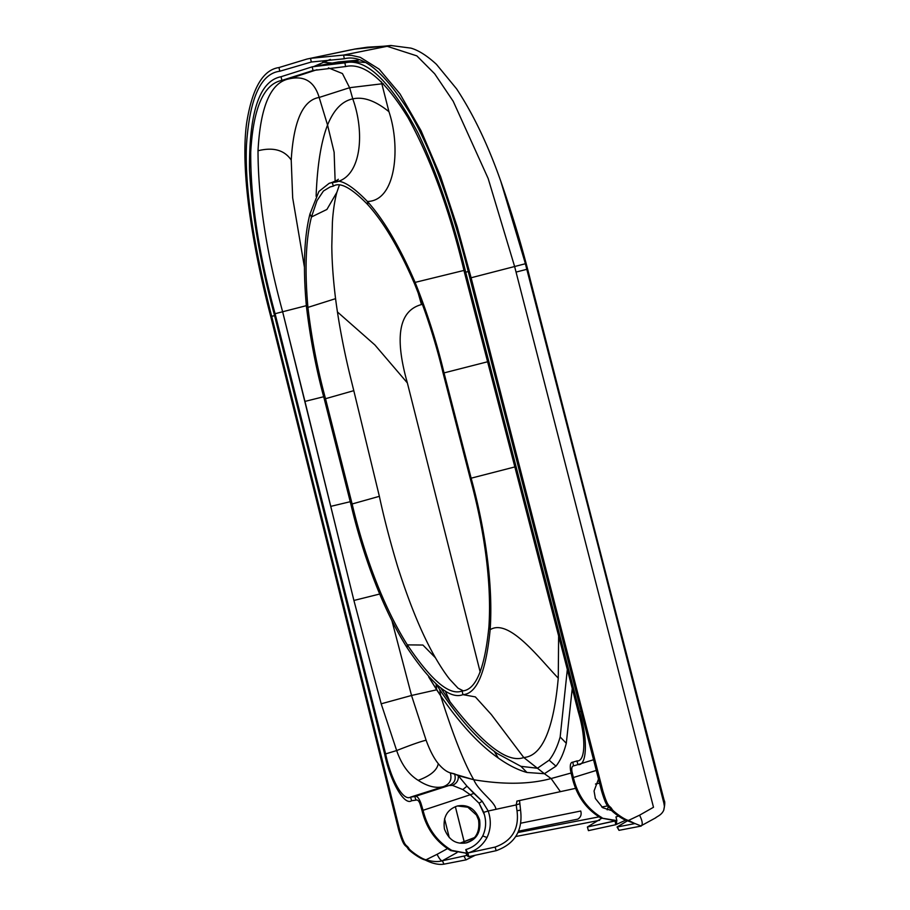 <?xml version="1.0" encoding="UTF-8"?>
<svg xmlns="http://www.w3.org/2000/svg" width="910" height="910" viewBox="0 0 910 910"><rect width="100%" height="100%" fill="white"/><g stroke="black" fill="none" stroke-linecap="round" stroke-linejoin="round"><path stroke-width="1.36" d="M271.703 316.373C256.654 257.917 244.437 193.159 246.451 145.338C249.579 98.314 260.704 73.608 279.814 71.23L311.311 62.017L344.321 58.775L311.311 62.017L279.814 71.23C260.704 73.608 249.579 98.314 246.451 145.338C244.437 193.159 256.654 257.917 271.703 316.373L399.558 829.51L271.703 316.373L274.558 315.634L270.725 316.464C253.196 249.749 240.092 172.047 246.564 123.532C252.059 88.486 262.865 69.82 278.961 67.556L306.977 59.048L351.328 49.743M313.939 66.453L330.319 59.4L313.939 66.453M449.278 837.666L444.546 818.75L449.278 837.666M437.073 854.331L447.174 848.791L437.073 854.331C439.325 858.812 441.077 860.962 442.34 860.769C437.96 862.054 432.512 861.724 426.005 859.791L437.073 854.331C439.325 858.812 441.077 860.962 442.34 860.769L466.989 855.389L442.34 860.769C437.96 862.054 432.512 861.724 426.005 859.791C420.738 858.653 409.887 850.349 409.068 848.734C406.326 843.741 405.234 848.962 399.558 829.51C405.234 848.962 406.326 843.741 409.068 848.734C409.887 850.349 420.738 858.653 426.005 859.791L437.073 854.331M455.353 806.647L464.544 843.183L464.111 841.807L459.994 843.16L474.44 837.598L464.146 841.784L455.353 806.647M407.361 382.928L480.218 672.206L407.361 382.928C394.303 336.757 399.001 310.628 421.466 304.566C399.001 310.628 394.303 336.757 407.361 382.928L374.875 344.935L337.405 311.937L374.875 344.935L407.361 382.928M456.979 852.613L442.34 860.769L456.979 852.613M520.838 823.175L580.728 811.015C581.752 814.518 580.773 817.226 577.816 819.136L518.598 831.148L577.816 819.136C580.773 817.226 581.752 814.518 580.728 811.015L520.838 823.175M607.789 805.885L601.749 807.011L607.789 805.885M517.983 832.513L598.735 816.918L517.983 832.513M634.907 823.584L617.321 826.974L627.468 820.809L617.06 826.997L619.005 830.341L617.321 826.974L634.907 823.584M469.901 278.096C455.364 219.537 435.207 156.327 410.319 113.693C384.793 72.208 362.794 53.895 344.321 58.775C362.794 53.895 384.793 72.208 410.319 113.693C435.207 156.327 455.364 219.537 469.901 278.096L601.442 790.517L469.901 278.096L471.107 277.766L457.173 226.624L440.554 176.381L421.068 130.733L399.99 93.901L379.186 69.16L360.246 57.319L351.681 55.408L343.593 55.066L310.526 58.331L311.311 62.017M619.005 830.341L640.856 826.132C643.029 824.995 642.596 821.332 639.582 815.178L627.593 820.865C622.451 819.705 611.759 811.356 610.94 809.752C608.21 804.759 607.197 809.957 601.442 790.517C607.197 809.957 608.21 804.759 610.94 809.752C611.759 811.356 622.451 819.705 627.593 820.865L634.281 823.254L628.844 820.581M598.359 546.819L663.845 803.007L664.186 800.55C665.073 801.437 664.926 804.645 663.754 810.15L663.708 810.275C661.729 814.655 658.158 815.986 655.712 817.703M530.507 280.53C522.659 248.692 512.728 215.499 500.693 180.954L525.036 262.433L598.359 546.842M475.338 855.218L466.102 859.859L443.978 864.159C438.711 865 432.409 863.59 425.05 859.939C419.783 858.801 408.92 850.486 408.112 848.882C405.36 843.888 404.267 849.11 398.591 829.647L270.725 316.464M515.731 836.517L599.61 820.319M640.777 825.973L655.883 817.726M641.22 826.053L634.281 823.254M639.582 815.178L653.494 807.272L514.616 266.505L488.158 178.485L453.203 101.272L434.673 73.79L416.837 55.874L386.477 46.069L367.412 47.195L355.56 48.924L306.977 59.048M663.845 803.007L664.414 806.431L663.754 810.162M628.833 820.581C623.691 819.432 612.987 811.083 612.18 809.479C609.438 804.474 608.426 809.684 602.67 790.244L471.107 277.766L525.377 263.741M347.825 88.27L319.171 97.45C302.916 100.145 293.6 121.007 291.223 160.035L292.679 197.88L304.372 266.835L292.679 197.88L291.223 160.035C284.386 150.059 273.318 146.965 258.019 150.753C260.374 106.527 270.657 82.582 288.902 78.897L316.976 69.706L288.902 78.897C270.657 82.582 260.374 106.527 258.019 150.753C258.053 198.13 266.255 251.797 282.635 311.766C266.255 251.797 258.053 198.13 258.019 150.753C273.318 146.965 284.386 150.059 291.223 160.035C293.6 121.007 302.916 100.145 319.171 97.45C314.405 81.513 304.315 75.325 288.902 78.897A7189.023 6778.215 -75.2 0 0 281.895 80.398L312.995 70.514L345.607 66.555L312.995 70.514L281.895 80.398A7189.023 6778.215 -75.2 0 1 288.902 78.897C304.315 75.325 314.405 81.513 319.171 97.45L327.554 125.034C333.72 109.814 342.114 101.09 352.762 98.883C365.615 134.02 361.054 180.771 332.264 182.512L329.227 183.274L318.921 191.441L309.957 213.964C304.111 236.918 302.928 267.597 306.386 306.022C310.219 338.361 316.179 369.335 324.267 398.933L350.896 504.322C361.008 547.433 379.652 604.069 407.123 647.761C431.499 684.081 450.097 699.71 462.906 694.648L475.35 696.901L491.343 714.577L523.785 757.529C507.871 763.422 483.255 744.801 449.927 701.69L440.884 688.085L449.927 701.69C483.255 744.801 507.871 763.422 523.785 757.529C542.11 755.971 553.61 729.513 558.262 678.143L558.626 635.589L558.262 678.143C539.926 659.272 509.031 617.856 490.16 629.709C485.894 672.262 476.806 693.909 462.906 694.648L475.35 696.901L491.343 714.577L523.785 757.529C542.11 755.971 553.61 729.513 558.262 678.143C539.926 659.272 509.031 617.856 490.16 629.709C485.894 672.262 476.806 693.909 462.906 694.648L462.906 694.648C450.097 699.71 431.499 684.081 407.123 647.761C379.652 604.069 361.008 547.433 350.896 504.322L324.267 398.933C316.179 369.335 310.219 338.361 306.386 306.022C302.928 267.597 304.111 236.918 309.957 213.964L318.921 191.441L329.227 183.274C332.048 182.739 337.963 180.009 338.338 179.281C337.963 180.009 332.048 182.739 329.227 183.274L332.264 182.512C339.055 178.007 350.771 184.332 367.424 201.474C396.487 200.962 400.627 146.066 388.945 111.691C375.409 100.748 363.352 96.483 352.762 98.883C365.615 134.02 361.054 180.771 332.264 182.512C339.055 178.007 350.771 184.332 367.424 201.474C383.747 219.606 399.649 246.576 415.119 282.384C427.325 312.915 436.959 343.081 444.023 372.907L471.141 478.182C482.926 520.929 493.618 579.295 490.16 629.709C493.618 579.295 482.926 520.929 471.141 478.182L444.023 372.907C436.959 343.081 427.325 312.915 415.119 282.384L463.929 270.441L415.119 282.384C399.649 246.576 383.747 219.606 367.424 201.474C396.487 200.962 400.627 146.066 388.945 111.691L381.847 83.822L383.428 83.788L381.836 83.822L381.256 81.627L381.836 83.822L351.522 87.462L381.847 83.822L388.945 111.691C375.409 100.748 363.352 96.483 352.762 98.883C342.114 101.09 333.72 109.814 327.554 125.034L319.171 97.45L347.825 88.27A1882.472 555.601 73.4 0 1 349.667 87.849L352.762 98.883L349.667 87.849L342.422 73.539L328.43 67.875L342.422 73.539L349.667 87.849A1882.472 555.646 -106.6 0 1 351.522 87.462A1882.472 555.646 -106.6 0 0 349.667 87.849A1882.472 555.601 73.4 0 0 347.825 88.27M335.13 181.226L334.129 152.243L327.554 125.034C321.116 141.539 317.317 165.051 316.134 195.593C317.317 165.051 321.116 141.539 327.554 125.034L334.129 152.243L335.13 181.226M467.82 853L465.795 849.576C473.257 847.403 478.899 842.853 482.732 835.937C485.906 829.158 486.452 822.094 484.404 814.712L483.722 812.334L488.226 811.003L482.198 801.266L479.047 803.2L470.288 794.737L473.905 793.418L466.978 786.172L462.826 789.573L470.288 794.737L473.905 793.418L482.198 801.266L479.047 803.2L483.722 812.334L488.226 811.003L482.198 801.266L466.978 786.172L462.826 789.573L452.429 785.364L448.858 785.569L414.846 796.523C416.803 795.59 418.816 797.774 420.886 803.098L423.059 810.298C427.438 828.271 437.027 841.636 451.815 850.395L466.728 853.239L465.795 849.576C473.257 847.403 478.899 842.853 482.732 835.937C485.906 829.158 486.452 822.094 484.404 814.712L479.047 803.2L470.288 794.737L423.059 810.298C427.438 828.271 437.027 841.636 451.815 850.395L466.728 853.239L465.795 849.576L467.82 853L495.108 847.073L467.82 853C476.271 850.532 482.664 845.379 486.998 837.518C482.664 845.379 476.271 850.532 467.82 853L468.866 856.629L467.888 856.401L465.931 853.409M587.394 827.008L601.669 818.306L587.394 827.008L588.44 830.637L615.729 824.71L615.08 820.843L587.394 827.008L614.864 821.025M457.48 805.976L467.808 807.204L476.544 815.133L478.558 820.081C480.036 832.081 475.737 839.725 465.658 843.001L466.716 842.774C456.263 844.764 448.835 840.158 444.433 828.942C442.851 817.123 447.151 809.49 457.32 806.01C467.865 804.099 475.304 808.706 479.615 819.853C481.094 831.854 476.795 839.498 466.716 842.774C456.263 844.764 448.835 840.158 444.433 828.942C442.851 817.123 447.151 809.49 457.32 806.01C467.865 804.099 475.304 808.706 479.615 819.853C481.094 831.854 476.795 839.498 466.716 842.774L466.045 842.933M600.93 817.988L615.763 820.843L600.93 817.988C586.199 809.217 576.644 795.84 572.265 777.868C576.644 795.84 586.199 809.217 600.93 817.988L616.889 820.604L615.956 816.941L618.402 816.099M576.883 760.953C585.585 761.886 586.108 737.794 578.339 712.018C586.108 737.794 585.585 761.886 576.883 760.953L574.722 761.636L576.883 760.953L577.975 764.571L575.803 765.253L593.57 759.736L577.975 764.571C587.223 766.243 587.849 738.226 579.556 711.722L465.692 272.192C453.26 220.22 437.391 173.901 418.122 133.201C390.47 81.195 366.059 57.739 344.879 62.847L312.198 66.828L281.042 76.724C259.6 80.876 249.09 111.919 249.499 169.851C251.922 214.203 260.123 262.205 274.115 313.825L384.668 754.071C390.185 781.189 404.256 806.01 411.604 800.732L410.581 797.103L414.846 796.523L448.858 785.569C454.42 783.453 456.32 779.552 454.545 773.875L450.063 772.795C446.264 771.555 442.34 768.506 438.279 763.661C433.877 758.201 429.816 750.386 426.108 740.205C420.613 741.514 410.797 744.96 396.669 750.557C401.492 764.548 408.658 774.478 418.19 780.336C427.438 786.388 435.833 788.504 443.352 786.672L410.581 797.103C403.244 801.517 391.129 780.166 385.624 753.901L396.669 750.557L381.188 703.805L353.91 600.463L379.686 594.037L353.91 600.463L304.952 401.412L323.71 396.726L304.952 401.412L282.635 311.766L306.351 305.669L282.635 311.766L330.728 506.381L350.236 501.706L330.728 506.381L353.91 600.463L381.188 703.805L411.525 695.479L426.108 740.205C420.613 741.514 410.797 744.96 396.669 750.557C401.492 764.548 408.658 774.478 418.19 780.336C427.438 786.388 435.833 788.504 443.352 786.672L410.581 797.103L414.846 796.523C416.803 795.59 418.816 797.774 420.886 803.098L423.059 810.298L470.288 794.737L462.826 789.573L452.429 785.364L448.858 785.569C454.42 783.453 456.32 779.552 454.545 773.875L458.219 775.638L466.978 786.172L458.219 775.638L473.791 779.745C504.026 784.761 529.791 784.363 551.107 778.539L560.389 791.654L517.005 801.084L516.186 804.918L495.95 809.32C495.165 801.767 478.512 791.359 473.791 779.745C464.236 763.422 453.191 735.416 440.633 695.729L428.633 676.869L436.686 689.803L411.525 695.479L426.108 740.205C429.816 750.386 433.877 758.201 438.279 763.661C442.34 768.506 446.264 771.555 450.063 772.795L450.291 772.874C452.202 779.608 449.881 784.204 443.352 786.672C449.881 784.204 452.202 779.608 450.291 772.874L473.791 779.745C504.026 784.761 529.791 784.363 551.107 778.539L560.389 791.654L575.859 788.288L516.812 801.153M391.846 620.381L411.525 695.479L391.846 620.381M571.025 773.034L551.107 778.539L571.025 773.034M595.481 784.022L599.553 783.146L595.481 784.022M517.005 801.084L516.186 804.918L495.95 809.32C495.165 801.767 478.512 791.359 473.791 779.745C464.236 763.422 453.191 735.416 440.633 695.729L439.769 689.678L436.049 683.876L436.686 689.803L436.049 683.876L439.769 689.678C458.196 717.421 476.351 737.976 494.221 751.319A353.922 115.866 72.8 0 0 497.031 753.4L520.929 766.334L537.389 768.256L523.785 757.529L544.396 773.705L526.97 772.476C517.881 769.951 508.337 765.139 498.327 758.053C479.342 744.789 460.107 724.019 440.633 695.729L436.686 689.803L411.525 695.479L381.188 703.805L396.669 750.557L385.624 753.901L275.082 313.711C258.554 253.128 250.432 199.21 250.728 151.947C253.31 107.869 263.707 84.016 281.895 80.398C263.707 84.016 253.31 107.869 250.728 151.947C250.432 199.21 258.554 253.128 275.082 313.711A6373.287 162.594 165.9 0 1 282.635 311.766A6373.287 162.594 165.9 0 0 275.082 313.711L385.624 753.901C391.129 780.166 403.244 801.517 410.581 797.103M555.964 766.174C560.287 760.737 563.722 753.105 566.293 743.277L572.253 688.449L566.293 743.277L560.162 736.986A353.922 92.763 -107.1 0 1 559.286 739.875C556.613 748.304 553.235 755.072 549.151 760.191L537.469 768.233L549.151 760.191C553.235 755.072 556.613 748.304 559.286 739.875A353.922 92.763 -107.1 0 0 560.162 736.986L567.339 669.385L560.162 736.986L566.293 743.277C563.722 753.105 560.287 760.737 555.964 766.174L549.151 760.191L555.964 766.174L544.408 773.705L526.97 772.476C517.881 769.951 508.337 765.139 498.327 758.053C479.342 744.789 460.107 724.019 440.633 695.729L439.769 689.678C458.196 717.421 476.351 737.976 494.221 751.319A353.922 115.866 72.8 0 0 497.031 753.4L520.929 766.334L537.469 768.233L544.396 773.705L555.964 766.174M316.111 196.287L316.134 195.593L316.111 196.287M517.005 810.742C519.326 828.885 512.023 840.999 495.108 847.073C512.023 840.999 519.326 828.885 517.005 810.742L516.186 804.918L517.005 810.742L520.554 810.105C523.057 830.375 514.923 843.911 496.155 850.691L468.866 856.629M608.346 806.647L607.197 809.855L608.346 806.647M572.788 762.193L572.788 762.193C570.581 762.159 569.842 764.957 570.559 770.565L572.265 777.868L570.559 770.565C569.842 764.957 570.581 762.159 572.788 762.193L576.974 760.931L572.788 762.193L573.539 765.902M578.339 712.018L464.487 272.545C449.995 211.518 431.192 159.921 408.089 117.754C384.464 79.363 363.636 62.301 345.607 66.555C363.636 62.301 384.464 79.363 408.089 117.754C431.192 159.921 449.995 211.518 464.487 272.545L578.339 712.018L581.172 711.233M457.32 806.01L458.003 805.851M364.444 62.437L351.908 61.345L319.103 65.349M461.415 691.111L462.109 690.963C475.759 690.258 484.689 668.986 488.886 627.149C492.242 577.315 481.913 520.884 470.208 478.387L443.102 373.146C436.072 343.571 426.608 313.916 414.71 284.193C399.615 249.124 383.997 222.631 367.856 204.739C351.51 187.892 340.01 181.693 333.356 186.129L330.137 186.948L323.448 191.009L316.998 200.644L311.459 216.989L326.906 209.459L336.859 192.351C333.959 203.089 332.787 215.477 332.4 222.427L331.809 246.03C331.923 261.682 333.174 279.222 335.562 298.662C339.055 325.405 344.412 353.182 351.647 381.984L353.797 390.663L325.518 398.705L352.147 504.049C362.237 546.899 380.243 601.658 407.339 644.871C431.306 680.589 449.563 695.945 462.109 690.963L462.906 694.648M615.092 820.865L616.389 824.289L615.717 824.71L616.502 824.096L616.718 820.638M616.241 818.044L615.956 816.941M411.604 800.732L415.893 800.14C417.656 799.537 419.089 800.971 420.204 804.463L422.001 810.526C426.38 828.498 435.958 841.864 450.757 850.622L466.728 853.239M575.803 765.253L573.857 765.81C572.026 765.992 571.389 767.881 571.958 771.475L573.391 777.618C577.759 795.602 587.314 808.967 602.045 817.737M572.265 777.868L596.3 770.429M611.816 810.673L602.738 807.716L595.367 798.491L594.059 790.995L598.507 779.04M519.519 800.538L520.565 810.093M309.957 213.964L311.459 216.989C305.749 239.637 304.577 269.781 307.933 307.398C311.652 338.895 317.51 369.335 325.518 398.705L324.267 398.933M358.165 60.185L338.213 61.96L312.198 66.828L312.995 70.514M616.889 820.604L615.763 820.843M496.155 850.691L495.108 847.073M331.467 62.972L322.732 62.21L331.467 62.972M417.883 291.974L421.466 304.566L422.502 304.156L421.466 304.566L417.883 291.974M516.072 272.079L526.833 269.314L530.496 280.485L664.186 800.55M391.107 45.5L343.593 55.066L344.321 58.775M278.961 67.556L279.814 71.23M398.591 829.647L399.558 829.51M425.05 859.939L426.005 859.791M465.909 859.904L464.225 856.538M602.67 790.244L601.442 790.517M443.978 864.159L442.34 860.769M482.732 835.937L486.998 837.518C490.649 829.727 491.263 821.593 488.841 813.13C491.263 821.593 490.649 829.727 486.998 837.518L482.732 835.937M418.19 780.336C430.385 775.82 437.084 770.269 438.279 763.661C437.084 770.269 430.385 775.82 418.19 780.336M488.226 811.003L488.841 813.13L488.226 811.003L495.95 809.32L488.226 811.003M544.396 773.705L551.107 778.539L544.396 773.705M526.97 772.476L520.929 766.334L526.97 772.476M498.327 758.053L494.221 751.319L498.327 758.053M452.429 785.364C456.831 783.362 458.765 780.12 458.219 775.638C458.765 780.12 456.831 783.362 452.429 785.364M445.297 690.997L449.927 701.69L445.297 690.997M515.026 466.887L471.141 478.182L515.026 466.887M487.749 361.736L444.023 372.907L487.749 361.736M358.392 60.253L344.879 62.847L345.607 66.555M350.896 504.322L379.368 496.325C384.009 518.04 390.162 541.655 397.818 567.169C409.921 605.082 422.467 635.294 435.469 657.828L435.412 657.748C440.588 666.632 445.331 673.787 449.642 679.213L458.037 688.188L463.133 690.781M306.386 306.022L307.933 307.398L335.562 298.662M407.123 647.761L407.339 644.871L422.9 645.042L435.412 657.748M464.487 272.545L468.184 271.544M333.356 186.129L332.264 182.512M367.856 204.739L367.424 201.474M468.081 856.515L467.342 852.954M450.757 850.622L451.815 850.395M422.001 810.526L423.059 810.298M478.558 820.081L479.615 819.853M519.621 803.814L516.186 804.918M421.068 807.215L422.035 806.692M420.204 804.451L420.886 803.098M415.893 800.14L414.846 796.523M384.668 754.071L385.624 753.901M274.115 313.825L275.082 313.711M572.504 774.308L571.298 774.251M571.958 771.475L570.559 770.565M281.042 76.724L281.895 80.398M488.886 627.149L490.16 629.709M470.208 478.387L471.141 478.182M443.102 373.146L444.023 372.907M414.71 284.193L415.119 282.384M390.879 45.5L354.229 49.163M500.682 180.954C487.987 144.861 473.28 114.159 456.592 88.85L436.425 64.314C427.029 55.681 418.509 50.278 410.865 48.116L390.834 45.5M577.236 760.84L572.447 762.284L577.236 760.84M463.645 694.501L462.837 694.66L463.645 694.501M339.248 185.412L336.871 192.34M625.761 820.126L615.865 824.676M353.797 390.663L379.368 496.325"/></g></svg>
